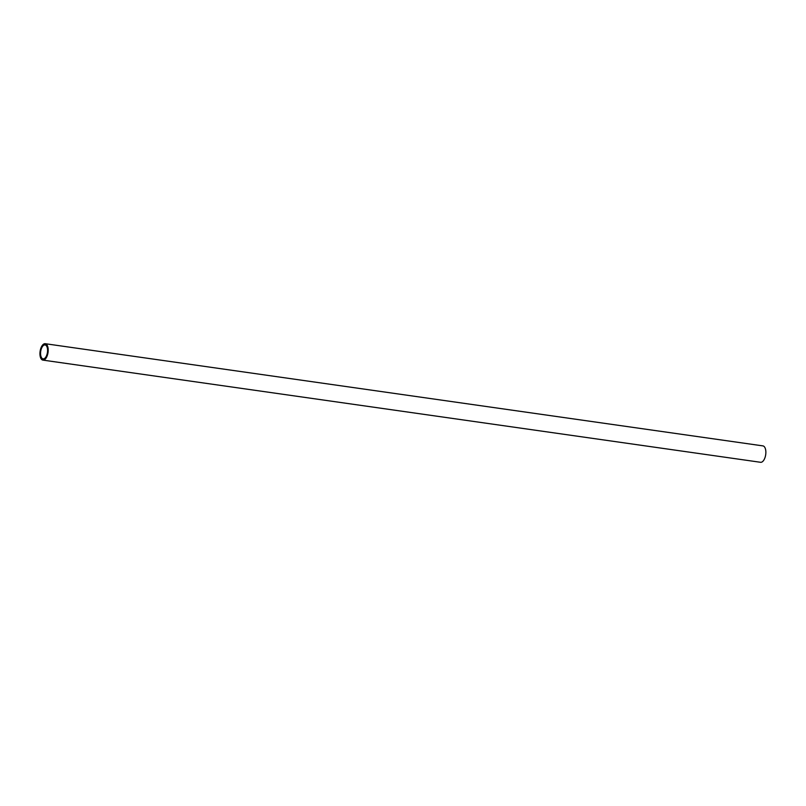 <?xml version="1.0" encoding="UTF-8"?>
<svg xmlns="http://www.w3.org/2000/svg" width="806" height="806" viewBox="0 0 806 806"><rect width="100%" height="100%" fill="white"/><g stroke="black" fill="none" stroke-linecap="round" stroke-linejoin="round"><path stroke-width="1.21" d="M45.237 343.709L762.909 445.889A8.282 4 98.1 0 1 765.7 454.655A8.282 4 98.1 0 1 760.572 462.291L42.909 360.111A8.282 4 98.1 0 1 40.3 350.267A8.282 4 98.1 0 1 45.237 343.709A8.282 4 98.1 0 1 48.038 352.474A8.282 4 98.1 0 1 42.909 360.111M40.864 350.509A7.042 3.405 98.1 0 1 45.065 344.938A7.042 3.405 98.1 0 1 47.443 352.383A7.042 3.405 98.1 0 1 43.081 358.872A7.042 3.405 98.1 0 1 40.864 350.509"/></g></svg>
